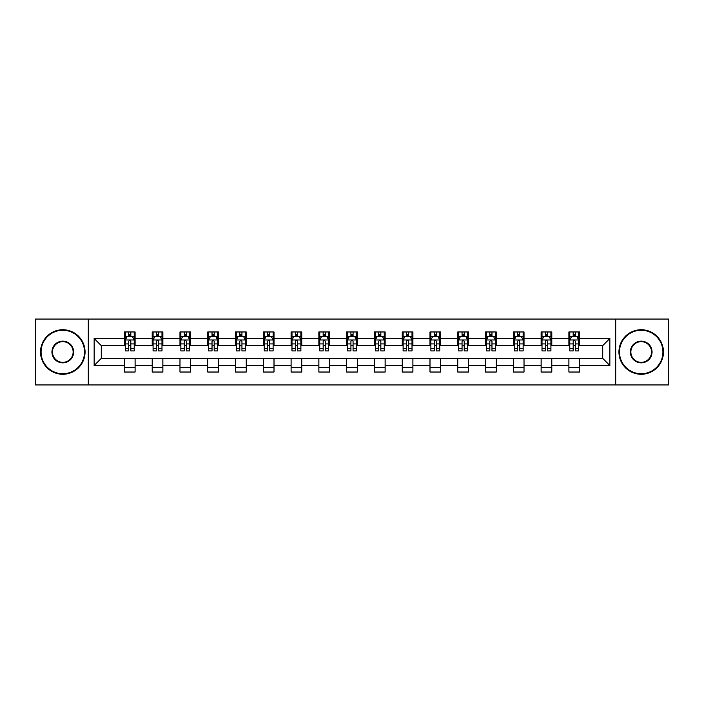 <?xml version="1.0" encoding="UTF-8"?>
<svg xmlns="http://www.w3.org/2000/svg" width="704" height="704" viewBox="0 0 704 704"><rect width="100%" height="100%" fill="white"/><g stroke="black" fill="none" stroke-linecap="round" stroke-linejoin="round"><path stroke-width="1.06" d="M615.736 384.947L668.8 384.947L668.8 319.053L615.736 319.053L615.736 384.947L88.264 384.947L88.264 319.053L35.2 319.053L35.2 384.947L88.264 384.947M615.736 319.053L88.264 319.053M579.586 338.466L579.586 331.962L568.902 331.962L568.902 338.466L551.804 338.466L551.804 331.962L541.121 331.962L541.121 338.466L524.022 338.466L524.022 331.962L513.339 331.962L513.339 338.466L496.241 338.466L496.241 331.962L485.558 331.962L485.558 338.466L468.459 338.466L468.459 331.962L457.776 331.962L457.776 338.466L440.686 338.466L440.686 331.962L429.994 331.962L429.994 338.466L412.905 338.466L412.905 331.962L402.222 331.962L402.222 338.466L385.123 338.466L385.123 331.962L374.44 331.962L374.44 338.466L357.342 338.466L357.342 331.962L346.658 331.962L346.658 338.466L329.56 338.466L329.56 331.962L318.877 331.962L318.877 338.466L301.778 338.466L301.778 331.962L291.095 331.962L291.095 338.466L274.006 338.466L274.006 331.962L263.314 331.962L263.314 338.466L246.224 338.466L246.224 331.962L235.541 331.962L235.541 338.466L218.442 338.466L218.442 331.962L207.759 331.962L207.759 338.466L190.661 338.466L190.661 331.962L179.978 331.962L179.978 338.466L162.879 338.466L162.879 331.962L152.196 331.962L152.196 338.466L135.098 338.466L135.098 331.962L124.414 331.962L124.414 338.466L94.142 338.466L94.142 365.534L101.27 358.406L124.414 358.406L124.414 372.038L135.098 372.038L135.098 358.406L152.196 358.406L152.196 372.038L162.879 372.038L162.879 358.406L179.978 358.406L179.978 372.038L190.661 372.038L190.661 358.406L207.759 358.406L207.759 372.038L218.442 372.038L218.442 358.406L235.541 358.406L235.541 372.038L246.224 372.038L246.224 358.406L263.314 358.406L263.314 372.038L274.006 372.038L274.006 358.406L291.095 358.406L291.095 372.038L301.778 372.038L301.778 358.406L318.877 358.406L318.877 372.038L329.56 372.038L329.56 358.406L346.658 358.406L346.658 372.038L357.342 372.038L357.342 358.406L374.44 358.406L374.44 372.038L385.123 372.038L385.123 358.406L402.222 358.406L402.222 372.038L412.905 372.038L412.905 358.406L429.994 358.406L429.994 372.038L440.686 372.038L440.686 358.406L457.776 358.406L457.776 372.038L468.459 372.038L468.459 358.406L485.558 358.406L485.558 372.038L496.241 372.038L496.241 358.406L513.339 358.406L513.339 372.038L524.022 372.038L524.022 358.406L541.121 358.406L541.121 372.038L551.804 372.038L551.804 358.406L568.902 358.406L568.902 372.038L579.586 372.038L579.586 358.406L602.73 358.406L602.73 345.594L579.586 345.594L579.586 338.466L609.858 338.466L609.858 365.534L579.586 365.534M568.902 365.534L551.804 365.534M541.121 365.534L524.022 365.534M513.339 365.534L496.241 365.534M485.558 365.534L468.459 365.534M457.776 365.534L440.686 365.534M429.994 365.534L412.905 365.534M402.222 365.534L385.123 365.534M374.44 365.534L357.342 365.534M346.658 365.534L329.56 365.534M318.877 365.534L301.778 365.534M291.095 365.534L274.006 365.534M263.314 365.534L246.224 365.534M235.541 365.534L218.442 365.534M207.759 365.534L190.661 365.534M179.978 365.534L162.879 365.534M152.196 365.534L135.098 365.534M124.414 365.534L94.142 365.534M568.902 338.466L568.902 345.594L551.804 345.594L551.804 338.466M541.121 338.466L541.121 345.594L524.022 345.594L524.022 338.466M513.339 338.466L513.339 345.594L496.241 345.594L496.241 338.466M485.558 338.466L485.558 345.594L468.459 345.594L468.459 338.466M457.776 338.466L457.776 345.594L440.686 345.594L440.686 338.466M429.994 338.466L429.994 345.594L412.905 345.594L412.905 338.466M402.222 338.466L402.222 345.594L385.123 345.594L385.123 338.466M374.44 338.466L374.44 345.594L357.342 345.594L357.342 338.466M346.658 338.466L346.658 345.594L329.56 345.594L329.56 338.466M318.877 338.466L318.877 345.594L301.778 345.594L301.778 338.466M291.095 338.466L291.095 345.594L274.006 345.594L274.006 338.466M263.314 338.466L263.314 345.594L246.224 345.594L246.224 338.466M235.541 338.466L235.541 345.594L218.442 345.594L218.442 338.466M207.759 338.466L207.759 345.594L190.661 345.594L190.661 338.466M179.978 338.466L179.978 345.594L162.879 345.594L162.879 338.466M152.196 338.466L152.196 345.594L135.098 345.594L135.098 338.466M124.414 338.466L124.414 345.594L101.27 345.594L94.142 338.466M101.27 345.594L101.27 358.406M609.858 365.534L602.73 358.406M602.73 345.594L609.858 338.466M124.414 336.415L125.303 336.415M128.691 336.415L130.83 336.415M134.209 336.415L135.098 336.415M124.414 345.409L125.303 345.409M128.691 345.409L130.83 345.409M134.209 345.409L135.098 345.409M124.414 358.591L135.098 358.591M124.414 367.585L135.098 367.585M152.196 358.591L162.879 358.591M152.196 367.585L162.879 367.585M152.196 336.415L153.085 336.415M156.473 336.415L158.611 336.415M161.99 336.415L162.879 336.415M152.196 345.409L153.085 345.409M156.473 345.409L158.611 345.409M161.99 345.409L162.879 345.409M179.978 358.591L190.661 358.591M179.978 367.585L190.661 367.585M179.978 336.415L180.866 336.415M184.254 336.415L186.384 336.415M189.772 336.415L190.661 336.415M179.978 345.409L180.866 345.409M184.254 345.409L186.384 345.409M189.772 345.409L190.661 345.409M207.759 358.591L218.442 358.591M207.759 367.585L218.442 367.585M207.759 336.415L208.648 336.415M212.027 336.415L214.166 336.415M217.554 336.415L218.442 336.415M207.759 345.409L208.648 345.409M212.027 345.409L214.166 345.409M217.554 345.409L218.442 345.409M235.541 358.591L246.224 358.591M235.541 367.585L246.224 367.585M235.541 336.415L236.43 336.415M239.809 336.415L241.947 336.415M245.335 336.415L246.224 336.415M235.541 345.409L236.43 345.409M239.809 345.409L241.947 345.409M245.335 345.409L246.224 345.409M263.314 358.591L274.006 358.591M263.314 367.585L274.006 367.585M263.314 336.415L264.211 336.415M267.59 336.415L269.729 336.415M273.108 336.415L274.006 336.415M263.314 345.409L264.211 345.409M267.59 345.409L269.729 345.409M273.108 345.409L274.006 345.409M291.095 358.591L301.778 358.591M291.095 367.585L301.778 367.585M291.095 336.415L291.984 336.415M295.372 336.415L297.51 336.415M300.89 336.415L301.778 336.415M291.095 345.409L291.984 345.409M295.372 345.409L297.51 345.409M300.89 345.409L301.778 345.409M318.877 358.591L329.56 358.591M318.877 367.585L329.56 367.585M318.877 336.415L319.766 336.415M323.154 336.415L325.292 336.415M328.671 336.415L329.56 336.415M318.877 345.409L319.766 345.409M323.154 345.409L325.292 345.409M328.671 345.409L329.56 345.409M346.658 358.591L357.342 358.591M346.658 367.585L357.342 367.585M346.658 336.415L347.547 336.415M350.935 336.415L353.065 336.415M356.453 336.415L357.342 336.415M346.658 345.409L347.547 345.409M350.935 345.409L353.065 345.409M356.453 345.409L357.342 345.409M374.44 358.591L385.123 358.591M374.44 367.585L385.123 367.585M374.44 336.415L375.329 336.415M378.708 336.415L380.846 336.415M384.234 336.415L385.123 336.415M374.44 345.409L375.329 345.409M378.708 345.409L380.846 345.409M384.234 345.409L385.123 345.409M402.222 358.591L412.905 358.591M402.222 367.585L412.905 367.585M402.222 336.415L403.11 336.415M406.49 336.415L408.628 336.415M412.016 336.415L412.905 336.415M402.222 345.409L403.11 345.409M406.49 345.409L408.628 345.409M412.016 345.409L412.905 345.409M429.994 358.591L440.686 358.591M429.994 367.585L440.686 367.585M429.994 336.415L430.892 336.415M434.271 336.415L436.41 336.415M439.789 336.415L440.686 336.415M429.994 345.409L430.892 345.409M434.271 345.409L436.41 345.409M439.789 345.409L440.686 345.409M457.776 358.591L468.459 358.591M457.776 367.585L468.459 367.585M457.776 336.415L458.665 336.415M462.053 336.415L464.191 336.415M467.57 336.415L468.459 336.415M457.776 345.409L458.665 345.409M462.053 345.409L464.191 345.409M467.57 345.409L468.459 345.409M485.558 358.591L496.241 358.591M485.558 367.585L496.241 367.585M485.558 336.415L486.446 336.415M489.834 336.415L491.973 336.415M495.352 336.415L496.241 336.415M485.558 345.409L486.446 345.409M489.834 345.409L491.973 345.409M495.352 345.409L496.241 345.409M513.339 358.591L524.022 358.591M513.339 367.585L524.022 367.585M513.339 336.415L514.228 336.415M517.616 336.415L519.746 336.415M523.134 336.415L524.022 336.415M513.339 345.409L514.228 345.409M517.616 345.409L519.746 345.409M523.134 345.409L524.022 345.409M541.121 358.591L551.804 358.591M541.121 367.585L551.804 367.585M541.121 336.415L542.01 336.415M545.389 336.415L547.527 336.415M550.915 336.415L551.804 336.415M541.121 345.409L542.01 345.409M545.389 345.409L547.527 345.409M550.915 345.409L551.804 345.409M568.902 358.591L579.586 358.591M568.902 367.585L579.586 367.585M568.902 336.415L569.791 336.415M573.17 336.415L575.309 336.415M578.697 336.415L579.586 336.415M568.902 345.409L569.791 345.409M573.17 345.409L575.309 345.409M578.697 345.409L579.586 345.409M130.83 334.286L128.691 334.286M134.209 348.7L130.83 348.7L130.83 350.935L134.209 350.935L134.209 340.067L132.431 336.503L127.09 336.503L125.303 340.067L125.303 350.935L128.691 350.935L128.691 348.7L125.303 348.7M125.303 340.067L125.303 331.962M134.209 340.067L134.209 331.962M128.691 336.503L128.691 331.962M130.83 331.962L130.83 336.503M130.83 348.7L130.83 341.405C130.117 340.032 129.404 340.032 128.691 341.405L128.691 348.7M62.806 330.273A21.727 21.727 0 0 0 41.078 352A21.727 21.727 0 0 0 62.806 373.727A21.727 21.727 0 0 0 84.524 352A21.727 21.727 0 0 0 62.806 330.273M62.806 374.264A22.264 22.264 0 0 1 40.542 352A22.264 22.264 0 0 1 62.806 329.736A22.264 22.264 0 0 1 85.061 352A22.264 22.264 0 0 1 62.806 374.264M62.806 341.141A10.859 10.859 0 0 1 73.665 352A10.859 10.859 0 0 1 62.806 362.859A10.859 10.859 0 0 1 51.938 352A10.859 10.859 0 0 1 62.806 341.141M62.806 362.331A10.331 10.331 0 0 0 73.128 352A10.331 10.331 0 0 0 62.806 341.669A10.331 10.331 0 0 0 52.474 352A10.331 10.331 0 0 0 62.806 362.331M641.194 330.273A21.727 21.727 0 0 0 619.476 352A21.727 21.727 0 0 0 641.194 373.727A21.727 21.727 0 0 0 662.922 352A21.727 21.727 0 0 0 641.194 330.273M641.194 374.264A22.264 22.264 0 0 1 618.939 352A22.264 22.264 0 0 1 641.194 329.736A22.264 22.264 0 0 1 663.458 352A22.264 22.264 0 0 1 641.194 374.264M641.194 341.141A10.859 10.859 0 0 1 652.062 352A10.859 10.859 0 0 1 641.194 362.859A10.859 10.859 0 0 1 630.335 352A10.859 10.859 0 0 1 641.194 341.141M641.194 362.331A10.331 10.331 0 0 0 651.526 352A10.331 10.331 0 0 0 641.194 341.669A10.331 10.331 0 0 0 630.872 352A10.331 10.331 0 0 0 641.194 362.331M158.611 334.286L156.473 334.286M161.99 348.7L158.611 348.7L158.611 350.935L161.99 350.935L161.99 340.067L160.213 336.503L154.871 336.503L153.085 340.067L153.085 350.935L156.473 350.935L156.473 348.7L153.085 348.7M153.085 340.067L153.085 331.962M161.99 340.067L161.99 331.962M156.473 336.503L156.473 331.962M158.611 331.962L158.611 336.503M158.611 348.7L158.611 341.405C157.898 340.032 157.186 340.032 156.473 341.405L156.473 348.7M186.384 334.286L184.254 334.286M189.772 348.7L186.384 348.7L186.384 350.935L189.772 350.935L189.772 340.067L187.994 336.503L182.644 336.503L180.866 340.067L180.866 350.935L184.254 350.935L184.254 348.7L180.866 348.7M180.866 340.067L180.866 331.962M189.772 340.067L189.772 331.962M184.254 336.503L184.254 331.962M186.384 331.962L186.384 336.503M186.384 348.7L186.384 341.405C185.68 340.032 184.967 340.032 184.254 341.405L184.254 348.7M214.166 334.286L212.027 334.286M217.554 348.7L214.166 348.7L214.166 350.935L217.554 350.935L217.554 340.067L215.767 336.503L210.426 336.503L208.648 340.067L208.648 350.935L212.027 350.935L212.027 348.7L208.648 348.7M208.648 340.067L208.648 331.962M217.554 340.067L217.554 331.962M212.027 336.503L212.027 331.962M214.166 331.962L214.166 336.503M214.166 348.7L214.166 341.405C213.453 340.032 212.74 340.032 212.027 341.405L212.027 348.7M241.947 334.286L239.809 334.286M245.335 348.7L241.947 348.7L241.947 350.935L245.335 350.935L245.335 340.067L243.549 336.503L238.207 336.503L236.43 340.067L236.43 350.935L239.809 350.935L239.809 348.7L236.43 348.7M236.43 340.067L236.43 331.962M245.335 340.067L245.335 331.962M239.809 336.503L239.809 331.962M241.947 331.962L241.947 336.503M241.947 348.7L241.947 341.405C241.234 340.032 240.522 340.032 239.809 341.405L239.809 348.7M269.729 334.286L267.59 334.286M273.108 348.7L269.729 348.7L269.729 350.935L273.108 350.935L273.108 340.067L271.33 336.503L265.989 336.503L264.211 340.067L264.211 350.935L267.59 350.935L267.59 348.7L264.211 348.7M264.211 340.067L264.211 331.962M273.108 340.067L273.108 331.962M267.59 336.503L267.59 331.962M269.729 331.962L269.729 336.503M269.729 348.7L269.729 341.405C269.016 340.032 268.303 340.032 267.59 341.405L267.59 348.7M297.51 334.286L295.372 334.286M300.89 348.7L297.51 348.7L297.51 350.935L300.89 350.935L300.89 340.067L299.112 336.503L293.77 336.503L291.984 340.067L291.984 350.935L295.372 350.935L295.372 348.7L291.984 348.7M291.984 340.067L291.984 331.962M300.89 340.067L300.89 331.962M295.372 336.503L295.372 331.962M297.51 331.962L297.51 336.503M297.51 348.7L297.51 341.405C296.798 340.032 296.085 340.032 295.372 341.405L295.372 348.7M325.292 334.286L323.154 334.286M328.671 348.7L325.292 348.7L325.292 350.935L328.671 350.935L328.671 340.067L326.894 336.503L321.552 336.503L319.766 340.067L319.766 350.935L323.154 350.935L323.154 348.7L319.766 348.7M319.766 340.067L319.766 331.962M328.671 340.067L328.671 331.962M323.154 336.503L323.154 331.962M325.292 331.962L325.292 336.503M325.292 348.7L325.292 341.405C324.579 340.032 323.866 340.032 323.154 341.405L323.154 348.7M353.065 334.286L350.935 334.286M356.453 348.7L353.065 348.7L353.065 350.935L356.453 350.935L356.453 340.067L354.675 336.503L349.325 336.503L347.547 340.067L347.547 350.935L350.935 350.935L350.935 348.7L347.547 348.7M347.547 340.067L347.547 331.962M356.453 340.067L356.453 331.962M350.935 336.503L350.935 331.962M353.065 331.962L353.065 336.503M353.065 348.7L353.065 341.405C352.361 340.032 351.648 340.032 350.935 341.405L350.935 348.7M380.846 334.286L378.708 334.286M384.234 348.7L380.846 348.7L380.846 350.935L384.234 350.935L384.234 340.067L382.448 336.503L377.106 336.503L375.329 340.067L375.329 350.935L378.708 350.935L378.708 348.7L375.329 348.7M375.329 340.067L375.329 331.962M384.234 340.067L384.234 331.962M378.708 336.503L378.708 331.962M380.846 331.962L380.846 336.503M380.846 348.7L380.846 341.405C380.134 340.032 379.421 340.032 378.708 341.405L378.708 348.7M408.628 334.286L406.49 334.286M412.016 348.7L408.628 348.7L408.628 350.935L412.016 350.935L412.016 340.067L410.23 336.503L404.888 336.503L403.11 340.067L403.11 350.935L406.49 350.935L406.49 348.7L403.11 348.7M403.11 340.067L403.11 331.962M412.016 340.067L412.016 331.962M406.49 336.503L406.49 331.962M408.628 331.962L408.628 336.503M408.628 348.7L408.628 341.405C407.915 340.032 407.202 340.032 406.49 341.405L406.49 348.7M436.41 334.286L434.271 334.286M439.789 348.7L436.41 348.7L436.41 350.935L439.789 350.935L439.789 340.067L438.011 336.503L432.67 336.503L430.892 340.067L430.892 350.935L434.271 350.935L434.271 348.7L430.892 348.7M430.892 340.067L430.892 331.962M439.789 340.067L439.789 331.962M434.271 336.503L434.271 331.962M436.41 331.962L436.41 336.503M436.41 348.7L436.41 341.405C435.697 340.032 434.984 340.032 434.271 341.405L434.271 348.7M464.191 334.286L462.053 334.286M467.57 348.7L464.191 348.7L464.191 350.935L467.57 350.935L467.57 340.067L465.793 336.503L460.451 336.503L458.665 340.067L458.665 350.935L462.053 350.935L462.053 348.7L458.665 348.7M458.665 340.067L458.665 331.962M467.57 340.067L467.57 331.962M462.053 336.503L462.053 331.962M464.191 331.962L464.191 336.503M464.191 348.7L464.191 341.405C463.478 340.032 462.766 340.032 462.053 341.405L462.053 348.7M491.973 334.286L489.834 334.286M495.352 348.7L491.973 348.7L491.973 350.935L495.352 350.935L495.352 340.067L493.574 336.503L488.233 336.503L486.446 340.067L486.446 350.935L489.834 350.935L489.834 348.7L486.446 348.7M486.446 340.067L486.446 331.962M495.352 340.067L495.352 331.962M489.834 336.503L489.834 331.962M491.973 331.962L491.973 336.503M491.973 348.7L491.973 341.405C491.26 340.032 490.547 340.032 489.834 341.405L489.834 348.7M519.746 334.286L517.616 334.286M523.134 348.7L519.746 348.7L519.746 350.935L523.134 350.935L523.134 340.067L521.356 336.503L516.006 336.503L514.228 340.067L514.228 350.935L517.616 350.935L517.616 348.7L514.228 348.7M514.228 340.067L514.228 331.962M523.134 340.067L523.134 331.962M517.616 336.503L517.616 331.962M519.746 331.962L519.746 336.503M519.746 348.7L519.746 341.405C519.042 340.032 518.329 340.032 517.616 341.405L517.616 348.7M547.527 334.286L545.389 334.286M550.915 348.7L547.527 348.7L547.527 350.935L550.915 350.935L550.915 340.067L549.129 336.503L543.787 336.503L542.01 340.067L542.01 350.935L545.389 350.935L545.389 348.7L542.01 348.7M542.01 340.067L542.01 331.962M550.915 340.067L550.915 331.962M545.389 336.503L545.389 331.962M547.527 331.962L547.527 336.503M547.527 348.7L547.527 341.405C546.814 340.032 546.102 340.032 545.389 341.405L545.389 348.7M575.309 334.286L573.17 334.286M578.697 348.7L575.309 348.7L575.309 350.935L578.697 350.935L578.697 340.067L576.91 336.503L571.569 336.503L569.791 340.067L569.791 350.935L573.17 350.935L573.17 348.7L569.791 348.7M569.791 340.067L569.791 331.962M578.697 340.067L578.697 331.962M573.17 336.503L573.17 331.962M575.309 331.962L575.309 336.503M575.309 348.7L575.309 341.405C574.596 340.032 573.883 340.032 573.17 341.405L573.17 348.7M134.165 339.979L125.356 339.979M125.303 336.723L126.984 336.723M132.537 336.723L134.209 336.723M128.691 343.922L125.303 343.922M134.209 343.922L130.83 343.922M130.83 335.412L128.691 335.412M161.946 339.979L153.129 339.979M153.085 336.723L154.766 336.723M160.318 336.723L161.99 336.723M156.473 343.922L153.085 343.922M161.99 343.922L158.611 343.922M158.611 335.412L156.473 335.412M189.728 339.979L180.91 339.979M180.866 336.723L182.538 336.723M188.1 336.723L189.772 336.723M184.254 343.922L180.866 343.922M189.772 343.922L186.384 343.922M186.384 335.412L184.254 335.412M217.51 339.979L208.692 339.979M208.648 336.723L210.32 336.723M215.882 336.723L217.554 336.723M212.027 343.922L208.648 343.922M217.554 343.922L214.166 343.922M214.166 335.412L212.027 335.412M245.291 339.979L236.474 339.979M236.43 336.723L238.102 336.723M243.654 336.723L245.335 336.723M239.809 343.922L236.43 343.922M245.335 343.922L241.947 343.922M241.947 335.412L239.809 335.412M273.064 339.979L264.255 339.979M264.211 336.723L265.883 336.723M271.436 336.723L273.108 336.723M267.59 343.922L264.211 343.922M273.108 343.922L269.729 343.922M269.729 335.412L267.59 335.412M300.846 339.979L292.028 339.979M291.984 336.723L293.665 336.723M299.218 336.723L300.89 336.723M295.372 343.922L291.984 343.922M300.89 343.922L297.51 343.922M297.51 335.412L295.372 335.412M328.627 339.979L319.81 339.979M319.766 336.723L321.438 336.723M326.999 336.723L328.671 336.723M323.154 343.922L319.766 343.922M328.671 343.922L325.292 343.922M325.292 335.412L323.154 335.412M356.409 339.979L347.591 339.979M347.547 336.723L349.219 336.723M354.781 336.723L356.453 336.723M350.935 343.922L347.547 343.922M356.453 343.922L353.065 343.922M353.065 335.412L350.935 335.412M384.19 339.979L375.373 339.979M375.329 336.723L377.001 336.723M382.562 336.723L384.234 336.723M378.708 343.922L375.329 343.922M384.234 343.922L380.846 343.922M380.846 335.412L378.708 335.412M411.972 339.979L403.154 339.979M403.11 336.723L404.782 336.723M410.335 336.723L412.016 336.723M406.49 343.922L403.11 343.922M412.016 343.922L408.628 343.922M408.628 335.412L406.49 335.412M439.745 339.979L430.936 339.979M430.892 336.723L432.564 336.723M438.117 336.723L439.789 336.723M434.271 343.922L430.892 343.922M439.789 343.922L436.41 343.922M436.41 335.412L434.271 335.412M467.526 339.979L458.709 339.979M458.665 336.723L460.346 336.723M465.898 336.723L467.57 336.723M462.053 343.922L458.665 343.922M467.57 343.922L464.191 343.922M464.191 335.412L462.053 335.412M495.308 339.979L486.49 339.979M486.446 336.723L488.118 336.723M493.68 336.723L495.352 336.723M489.834 343.922L486.446 343.922M495.352 343.922L491.973 343.922M491.973 335.412L489.834 335.412M523.09 339.979L514.272 339.979M514.228 336.723L515.9 336.723M521.462 336.723L523.134 336.723M517.616 343.922L514.228 343.922M523.134 343.922L519.746 343.922M519.746 335.412L517.616 335.412M550.871 339.979L542.054 339.979M542.01 336.723L543.682 336.723M549.234 336.723L550.915 336.723M545.389 343.922L542.01 343.922M550.915 343.922L547.527 343.922M547.527 335.412L545.389 335.412M578.644 339.979L569.835 339.979M569.791 336.723L571.463 336.723M577.016 336.723L578.697 336.723M573.17 343.922L569.791 343.922M578.697 343.922L575.309 343.922M575.309 335.412L573.17 335.412"/></g></svg>
